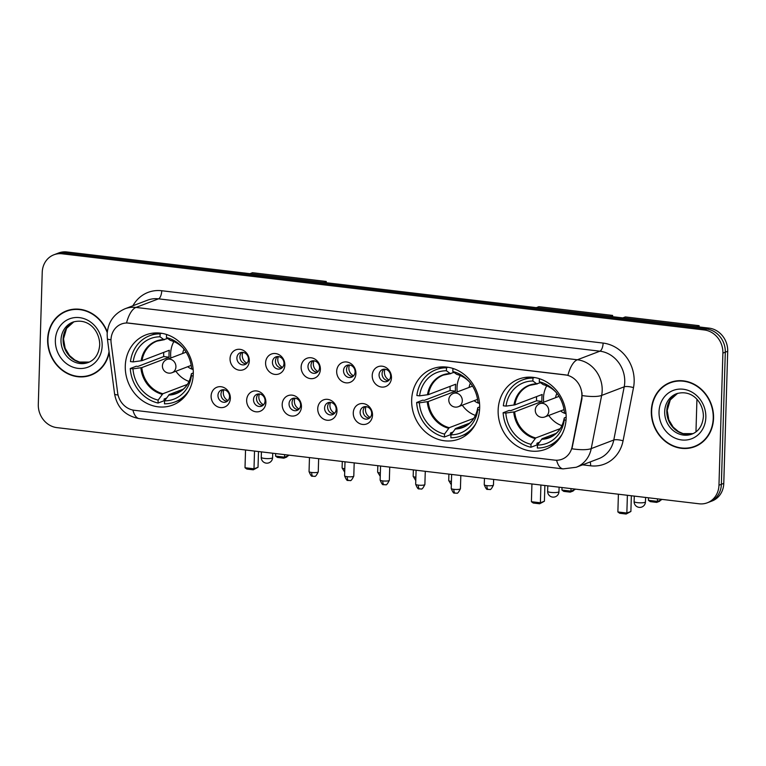 <?xml version="1.0" encoding="UTF-8"?>
<svg xmlns="http://www.w3.org/2000/svg" width="766" height="766" viewBox="0 0 766 766"><rect width="100%" height="100%" fill="white"/><g stroke="black" fill="none" stroke-linecap="round" stroke-linejoin="round"><path stroke-width="1.15" d="M411.668 399.909A37.563 33.474 -110.9 0 0 459.045 439.042A37.563 33.474 -110.9 0 0 479.669 407.972A37.563 33.474 -110.9 0 0 432.283 368.839A37.563 33.474 -110.9 0 0 411.668 399.909M498.139 410.164A37.563 33.474 -110.9 0 0 545.526 449.297A37.563 33.474 -110.9 0 0 566.141 418.226A37.563 33.474 -110.9 0 0 518.764 379.093A37.563 33.474 -110.9 0 0 498.139 410.164M125.279 365.947A37.563 33.474 -110.9 0 0 172.666 405.08A37.563 33.474 -110.9 0 0 193.281 374.009A37.563 33.474 -110.9 0 0 145.904 334.876A37.563 33.474 -110.9 0 0 125.279 365.947M230.355 398.291A10.628 9.47 69.1 0 1 220.426 407.579A10.628 9.47 69.1 0 1 211.11 396.012A10.628 9.47 69.1 0 1 221.039 386.725A10.628 9.47 69.1 0 1 230.355 398.291M217.965 395.323A6.377 5.688 -110.9 0 0 226.008 401.968A6.377 5.688 -110.9 0 0 229.513 396.692A6.377 5.688 -110.9 0 0 221.47 390.047A6.377 5.688 -110.9 0 0 217.965 395.323M265.898 402.504A10.628 9.47 69.1 0 1 255.959 411.802A10.628 9.47 69.1 0 1 246.652 400.225A10.628 9.47 69.1 0 1 256.581 390.938A10.628 9.47 69.1 0 1 265.898 402.504M253.508 399.536A6.377 5.688 -110.9 0 0 261.551 406.181A6.377 5.688 -110.9 0 0 265.055 400.905A6.377 5.688 -110.9 0 0 257.012 394.26A6.377 5.688 -110.9 0 0 253.508 399.536M301.44 406.727A10.628 9.47 69.1 0 1 291.501 416.015A10.628 9.47 69.1 0 1 282.194 404.438A10.628 9.47 69.1 0 1 292.124 395.151A10.628 9.47 69.1 0 1 301.44 406.727M289.05 403.749A6.377 5.688 -110.9 0 0 297.093 410.394A6.377 5.688 -110.9 0 0 300.598 405.118A6.377 5.688 -110.9 0 0 292.545 398.473A6.377 5.688 -110.9 0 0 289.05 403.749M336.983 410.94A10.628 9.47 69.1 0 1 327.044 420.228A10.628 9.47 69.1 0 1 317.737 408.651A10.628 9.47 69.1 0 1 327.666 399.364A10.628 9.47 69.1 0 1 336.983 410.94M324.593 407.962A6.377 5.688 -110.9 0 0 332.635 414.617A6.377 5.688 -110.9 0 0 336.14 409.331A6.377 5.688 -110.9 0 0 328.087 402.686A6.377 5.688 -110.9 0 0 324.593 407.962M372.515 415.153A10.628 9.47 69.1 0 1 362.586 424.441A10.628 9.47 69.1 0 1 353.27 412.874A10.628 9.47 69.1 0 1 363.208 403.586A10.628 9.47 69.1 0 1 372.515 415.153M360.125 412.185A6.377 5.688 -110.9 0 0 368.178 418.83A6.377 5.688 -110.9 0 0 371.673 413.554A6.377 5.688 -110.9 0 0 363.63 406.909A6.377 5.688 -110.9 0 0 360.125 412.185M249.295 360.91A10.628 9.47 69.1 0 1 239.365 370.198A10.628 9.47 69.1 0 1 230.049 358.622A10.628 9.47 69.1 0 1 239.988 349.334A10.628 9.47 69.1 0 1 249.295 360.91M236.905 357.933A6.377 5.688 -110.9 0 0 244.957 364.578A6.377 5.688 -110.9 0 0 248.452 359.302A6.377 5.688 -110.9 0 0 240.409 352.657A6.377 5.688 -110.9 0 0 236.905 357.933M284.837 365.123A10.628 9.47 69.1 0 1 274.908 374.411A10.628 9.47 69.1 0 1 265.591 362.835A10.628 9.47 69.1 0 1 275.521 353.547A10.628 9.47 69.1 0 1 284.837 365.123M272.447 362.146A6.377 5.688 -110.9 0 0 280.49 368.791A6.377 5.688 -110.9 0 0 283.995 363.515A6.377 5.688 -110.9 0 0 275.952 356.87A6.377 5.688 -110.9 0 0 272.447 362.146M320.38 369.336A10.628 9.47 69.1 0 1 310.45 378.624A10.628 9.47 69.1 0 1 301.134 367.058A10.628 9.47 69.1 0 1 311.063 357.76A10.628 9.47 69.1 0 1 320.38 369.336M307.989 366.368A6.377 5.688 -110.9 0 0 316.032 373.013A6.377 5.688 -110.9 0 0 319.537 367.737A6.377 5.688 -110.9 0 0 311.494 361.083A6.377 5.688 -110.9 0 0 307.989 366.368M355.922 373.549A10.628 9.47 69.1 0 1 345.993 382.837A10.628 9.47 69.1 0 1 336.676 371.271A10.628 9.47 69.1 0 1 346.605 361.983A10.628 9.47 69.1 0 1 355.922 373.549M343.532 370.581A6.377 5.688 -110.9 0 0 351.575 377.226A6.377 5.688 -110.9 0 0 355.079 371.95A6.377 5.688 -110.9 0 0 347.036 365.305A6.377 5.688 -110.9 0 0 343.532 370.581M391.464 377.762A10.628 9.47 69.1 0 1 381.525 387.05A10.628 9.47 69.1 0 1 372.219 375.484A10.628 9.47 69.1 0 1 382.148 366.196A10.628 9.47 69.1 0 1 391.464 377.762M379.074 374.794A6.377 5.688 -110.9 0 0 387.117 381.439A6.377 5.688 -110.9 0 0 390.622 376.163A6.377 5.688 -110.9 0 0 382.569 369.518A6.377 5.688 -110.9 0 0 379.074 374.794M227.425 401.154A6.377 5.688 69.1 0 1 220.972 394.174A6.377 5.688 69.1 0 1 223.059 389.712M262.958 405.367A6.377 5.688 69.1 0 1 256.514 398.387A6.377 5.688 69.1 0 1 258.602 393.935M298.501 409.58A6.377 5.688 69.1 0 1 292.057 402.61A6.377 5.688 69.1 0 1 294.144 398.148M334.043 413.793A6.377 5.688 69.1 0 1 327.599 406.823A6.377 5.688 69.1 0 1 329.686 402.361M369.585 418.006A6.377 5.688 69.1 0 1 363.132 411.036A6.377 5.688 69.1 0 1 365.229 406.574M246.365 363.764A6.377 5.688 69.1 0 1 239.911 356.784A6.377 5.688 69.1 0 1 242.008 352.331M281.907 367.977A6.377 5.688 69.1 0 1 275.454 361.006A6.377 5.688 69.1 0 1 277.551 356.544M317.45 372.19A6.377 5.688 69.1 0 1 310.996 365.219A6.377 5.688 69.1 0 1 313.093 360.757M352.982 376.412A6.377 5.688 69.1 0 1 346.538 369.432A6.377 5.688 69.1 0 1 348.626 364.97M388.525 380.625A6.377 5.688 69.1 0 1 382.081 373.645A6.377 5.688 69.1 0 1 384.168 369.183M111.156 343.12A19.14 17.053 69.1 0 1 110.993 339.826A19.14 17.053 69.1 0 1 121.497 323.999A19.14 17.053 69.1 0 1 128.87 323.108L565.117 374.842A19.14 17.053 69.1 0 1 581.518 398.904L572.154 446.635A19.14 17.053 69.1 0 1 562.014 459.236A19.14 17.053 69.1 0 1 554.641 460.127L134.232 410.27A19.14 17.053 69.1 0 1 117.629 392.728L111.156 343.12M107.297 331.898A34.374 30.63 -110.9 0 0 66.508 310.872A34.374 30.63 -110.9 0 0 47.636 339.309A34.374 30.63 -110.9 0 0 90.991 375.12A34.374 30.63 -110.9 0 0 109.193 352.619M88.54 375.56A34.374 30.63 -110.9 0 0 92.188 374.631M651.32 410.902A34.374 30.63 -110.9 0 0 694.676 446.712A34.374 30.63 -110.9 0 0 713.548 418.284A34.374 30.63 -110.9 0 0 670.193 382.464A34.374 30.63 -110.9 0 0 651.32 410.902M692.225 447.153A34.374 30.63 -110.9 0 0 695.873 446.224M126.543 322.917L567.922 375.263A24.809 10.207 -83.2 0 1 577.353 359.771A28.352 25.259 69.1 0 1 602.191 390.631A28.352 25.259 69.1 0 1 601.655 395.419L591.228 448.608A28.352 25.259 69.1 0 1 576.195 467.27L598.744 458.681A28.352 25.259 -110.9 0 0 613.777 440.01L624.204 386.82A28.352 25.259 -110.9 0 0 624.74 382.033A28.352 25.259 -110.9 0 0 599.902 351.182L158.533 298.836A28.352 25.259 -110.9 0 0 147.608 300.157L125.059 308.755A28.352 25.259 69.1 0 1 135.975 307.434A24.809 10.207 96.8 0 0 126.543 322.917M707.296 502.802L712.102 500.964A21.266 18.949 -110.9 0 0 723.774 483.375L727.7 351.268L725.297 352.178A21.266 18.949 -110.9 0 0 706.664 329.035L64.488 252.885A21.266 18.949 -110.9 0 0 56.301 253.872A21.266 18.949 -110.9 0 1 64.488 252.885L706.664 329.035A21.266 18.949 -110.9 0 1 725.297 352.178L721.371 484.294L725.297 352.178L722.893 353.097A21.266 18.949 -110.9 0 0 704.26 329.955L62.084 253.795A21.266 18.949 -110.9 0 0 53.898 254.791A21.266 18.949 -110.9 0 0 42.226 272.38L38.3 404.486A21.266 18.949 -110.9 0 0 56.923 427.629L699.099 503.789A21.266 18.949 -110.9 0 0 707.296 502.802A21.266 18.949 -110.9 0 0 718.968 485.213L722.893 353.097M709.699 501.883A21.266 18.949 -110.9 0 0 721.371 484.294A21.266 18.949 -110.9 0 1 709.699 501.883M582.016 392.776L581.959 398.732L571.943 448.78A24.809 6.463 11.1 0 0 591.228 448.608L613.777 440.01A7.086 1.848 -168.9 0 1 623.064 440.823A35.437 31.578 69.1 0 1 590.624 465.805L582.553 464.847M671.409 382.033A34.374 30.63 -110.9 0 0 668.067 383.776M67.724 310.441A34.374 30.63 -110.9 0 0 64.382 312.183M727.7 351.268A21.266 18.949 -110.9 0 0 709.077 328.126L66.901 251.966A21.266 18.949 -110.9 0 0 58.704 252.952L53.898 254.791M71.372 309.521A34.02 30.314 -110.9 0 0 69.045 310.287L66.632 311.207A34.02 30.314 -110.9 0 0 47.961 339.348A34.02 30.314 -110.9 0 0 90.867 374.794A34.02 30.314 -110.9 0 0 109.059 351.565M107.23 332.607A34.02 30.314 -110.9 0 0 66.632 311.207M90.867 374.794L93.27 373.875A34.02 30.314 -110.9 0 0 95.52 372.898M675.057 381.114A34.02 30.314 -110.9 0 0 672.73 381.88L670.317 382.799A34.02 30.314 -110.9 0 0 651.646 410.94A34.02 30.314 -110.9 0 0 694.551 446.387A34.02 30.314 -110.9 0 0 713.232 418.246A34.02 30.314 -110.9 0 0 670.317 382.799M694.551 446.387L696.955 445.467A34.02 30.314 -110.9 0 0 699.205 444.491M182.365 399.067A35.437 31.578 -110.9 0 1 180.929 399.661L174.916 401.949A35.437 31.578 -110.9 0 1 164.47 403.806L164.556 400.867A32.459 28.926 -110.9 0 0 191.395 375.771L191.385 373.798L193.3 372.918M183.218 389.185L169.286 394.5L164.556 400.867M166.509 398.09L164.125 399.009L164.068 400.752L158.055 403.04A35.437 31.578 -110.9 0 1 130.268 368.523L132.978 368.848A32.459 28.926 -110.9 0 0 158.141 400.111L162.871 393.734L187.411 384.388M157.154 332.913A35.437 31.578 -110.9 0 0 155.68 333.421L149.667 335.719A35.437 31.578 -110.9 0 1 160.113 333.861L160.027 336.801A32.459 28.926 -110.9 0 0 133.188 361.897L142.045 360.652L169.324 350.254A27.787 24.761 -110.9 0 0 169.018 353.7A27.787 24.761 -110.9 0 0 169.123 357.205L141.834 367.603L132.978 368.848M130.268 368.523L136.281 366.234L137.899 366.426L163.761 356.563A33.666 29.998 69.1 0 1 163.694 353.069A33.666 29.998 69.1 0 1 163.723 352.389M168.185 335.048A35.437 31.578 -110.9 0 0 166.528 334.618L166.739 334.541M174.916 401.949A35.437 31.578 -110.9 0 0 189.173 390.124M193.118 369.001L191.605 368.819A32.459 28.926 -110.9 0 0 182.365 347.18A32.459 28.926 -110.9 0 0 166.442 337.557L166.528 334.618M191.395 375.771L193.176 375.982M158.141 400.111L158.055 403.04M166.442 337.557L170.263 340.343A28.122 25.048 -110.9 0 1 183.017 347.908M168.644 395.065A28.122 25.048 -110.9 0 0 191.385 373.798L191.72 373.521M149.667 335.719A35.437 31.578 -110.9 0 0 130.479 361.571L133.188 361.897M160.113 333.861L161.597 333.296M167.668 338.448L163.847 339.587L160.027 336.801M164.479 339.673L163.847 339.587A28.122 25.048 -110.9 0 0 141.107 360.853M163.761 356.563L169.123 357.205M189.058 381.458A26.647 23.746 69.1 0 1 175.902 371.232M170.847 357.981A26.647 23.746 69.1 0 1 170.646 353.595A26.647 23.746 69.1 0 1 173.863 341.588M184.07 349.2A13.472 11.997 -110.9 0 0 182.71 353.471M187.756 366.713A13.472 11.997 -110.9 0 0 193.166 369.461M288.59 455.109L286.656 457.101L283.832 458.173L277.416 457.417L275.569 456.096L275.645 453.568M249.965 273.673L252.483 272.715L326.259 281.467L326.22 282.721M284.626 454.64L284.55 457.168L288.581 455.626M326.259 281.467L323.74 282.424M275.569 456.096L284.55 457.168L283.832 458.173M245.541 449.996L245.015 467.739L253.996 468.811L254.523 451.069M245.015 467.739L246.863 469.06L253.278 469.817L253.996 468.811L258.027 467.27L258.496 451.538M253.278 469.817L258.027 467.27M468.744 433.029A35.437 31.578 -110.9 0 1 467.308 433.623L461.295 435.911A35.437 31.578 -110.9 0 1 450.848 437.769L450.944 434.829A32.459 28.926 -110.9 0 0 477.773 409.733L477.764 407.761L479.679 406.88M469.596 423.148L455.665 428.462L450.944 434.829M452.898 432.053L450.504 432.972L450.456 434.715L444.433 437.003A35.437 31.578 -110.9 0 1 416.656 402.485L419.366 402.811A32.459 28.926 -110.9 0 0 444.529 434.073L449.249 427.696L473.79 418.351M443.533 366.876A35.437 31.578 -110.9 0 0 442.068 367.383L436.055 369.681A35.437 31.578 -110.9 0 1 446.492 367.824L446.406 370.754A32.459 28.926 -110.9 0 0 419.567 395.85L428.424 394.614L455.703 384.216A27.787 24.761 -110.9 0 0 455.397 387.663A27.787 24.761 -110.9 0 0 455.502 391.167L428.213 401.566L419.366 402.811M416.656 402.485L422.669 400.197L424.278 400.388L450.14 390.526A33.666 29.998 69.1 0 1 450.073 387.031A33.666 29.998 69.1 0 1 450.102 386.351M454.564 369.011A35.437 31.578 -110.9 0 0 452.907 368.58L453.118 368.503M461.295 435.911A35.437 31.578 -110.9 0 0 475.562 424.086M479.506 402.964L477.984 402.782A32.459 28.926 -110.9 0 0 468.744 381.142A32.459 28.926 -110.9 0 0 452.821 371.52L452.907 368.58M477.773 409.733L479.554 409.944M444.529 434.073L444.433 437.003M452.821 371.52L456.641 374.306A28.122 25.048 -110.9 0 1 469.395 381.87M455.023 429.027A28.122 25.048 -110.9 0 0 477.764 407.761L478.099 407.483M436.055 369.681A35.437 31.578 -110.9 0 0 416.857 395.534L419.567 395.85M446.492 367.824L447.976 367.259M454.046 372.41L450.226 373.54L446.406 370.754M450.858 373.626L450.226 373.54A28.122 25.048 -110.9 0 0 427.485 394.816M450.14 390.526L455.502 391.167M475.437 415.421A26.647 23.746 69.1 0 1 462.281 405.195M457.235 391.943A26.647 23.746 69.1 0 1 457.024 387.558A26.647 23.746 69.1 0 1 460.251 375.551M470.448 383.163A13.472 11.997 -110.9 0 0 469.089 387.424M474.135 400.675A13.472 11.997 -110.9 0 0 479.545 403.423M574.979 489.072L573.035 491.063L570.21 492.136L563.795 491.379L561.947 490.058L562.024 487.53M536.344 307.635L538.862 306.678L612.637 315.429L612.608 316.684M571.005 488.603L570.929 491.13L574.96 489.589M612.637 315.429L610.119 316.387M561.947 490.058L570.929 491.13L570.21 492.136M531.93 483.959L531.403 501.701L540.384 502.774L540.911 485.031M531.403 501.701L533.241 503.023L539.657 503.779L540.384 502.774L544.406 501.232L544.875 485.5M539.657 503.779L544.406 501.232M555.226 443.284A35.437 31.578 -110.9 0 1 553.789 443.878L547.776 446.166A35.437 31.578 -110.9 0 1 537.33 448.024L537.416 445.084A32.459 28.926 -110.9 0 0 564.255 419.988L564.245 418.016L566.16 417.135M556.078 433.412L542.146 438.717L537.416 445.084M539.369 442.308L536.985 443.227L536.928 444.969L530.915 447.258A35.437 31.578 -110.9 0 1 503.128 412.74L505.838 413.065A32.459 28.926 -110.9 0 0 531.001 444.328L535.731 437.951L560.272 428.606M530.015 377.131A35.437 31.578 -110.9 0 0 528.54 377.638L522.527 379.936A35.437 31.578 -110.9 0 1 532.973 378.078L532.887 381.018A32.459 28.926 -110.9 0 0 506.048 406.114L514.896 404.869L542.184 394.471A27.787 24.761 -110.9 0 0 541.878 397.918A27.787 24.761 -110.9 0 0 541.974 401.422L514.695 411.821L505.838 413.065M503.128 412.74L509.141 410.452L510.759 410.643L536.621 400.79A33.666 29.998 69.1 0 1 536.554 397.286A33.666 29.998 69.1 0 1 536.583 396.606M541.045 379.266A35.437 31.578 -110.9 0 0 539.388 378.835L539.599 378.758M547.776 446.166A35.437 31.578 -110.9 0 0 562.033 434.341M565.978 413.219L564.456 413.037A32.459 28.926 -110.9 0 0 555.226 391.397A32.459 28.926 -110.9 0 0 539.302 381.774L539.388 378.835M564.255 419.988L566.036 420.199M531.001 444.328L530.915 447.258M539.302 381.774L543.123 384.561A28.122 25.048 -110.9 0 1 555.877 392.125M541.505 439.291A28.122 25.048 -110.9 0 0 564.245 418.016L564.58 417.738M522.527 379.936A35.437 31.578 -110.9 0 0 503.339 405.788L506.048 406.114M532.973 378.078L534.457 377.514M540.528 382.665L536.707 383.804L532.887 381.018M537.33 383.89L536.707 383.804A28.122 25.048 -110.9 0 0 513.957 405.07M536.621 400.79L541.974 401.422M561.918 425.676A26.647 23.746 69.1 0 1 548.762 415.45M543.707 402.198A26.647 23.746 69.1 0 1 543.506 397.813A26.647 23.746 69.1 0 1 546.723 385.815M556.93 393.418A13.472 11.997 -110.9 0 0 555.57 397.688M560.616 410.93A13.472 11.997 -110.9 0 0 566.026 413.678M661.451 499.327L659.516 501.318L656.692 502.391L650.277 501.634L648.429 500.313L648.505 497.785M622.825 317.89L625.343 316.933L699.119 325.684L699.08 326.938M696.936 399.354L695.968 431.861M657.487 498.858L657.41 501.385L661.441 499.844M699.119 325.684L696.6 326.642M648.429 500.313L657.41 501.385L656.692 502.391M618.401 494.223L617.875 511.956L626.856 513.029L627.383 495.286M617.875 511.956L619.723 513.277L626.138 514.034L626.856 513.029L630.887 511.487L631.356 495.755M626.138 514.034L630.887 511.487M242.879 352.36A7.794 6.951 -110.9 0 0 242.238 355.261A7.794 6.951 -110.9 0 0 246.997 363.161M278.422 356.573A7.794 6.951 -110.9 0 0 277.78 359.474A7.794 6.951 -110.9 0 0 282.53 367.374M313.964 360.796A7.794 6.951 -110.9 0 0 313.323 363.687A7.794 6.951 -110.9 0 0 318.072 371.587M349.507 365.009A7.794 6.951 -110.9 0 0 348.865 367.91A7.794 6.951 -110.9 0 0 353.614 375.8M385.039 369.222A7.794 6.951 -110.9 0 0 384.408 372.123A7.794 6.951 -110.9 0 0 389.157 380.013M223.94 389.75A7.794 6.951 -110.9 0 0 223.299 392.652A7.794 6.951 -110.9 0 0 228.048 400.541M259.483 393.963A7.794 6.951 -110.9 0 0 258.841 396.865A7.794 6.951 -110.9 0 0 263.59 404.764M295.015 398.176A7.794 6.951 -110.9 0 0 294.383 401.078A7.794 6.951 -110.9 0 0 299.133 408.977M330.558 402.399A7.794 6.951 -110.9 0 0 329.916 405.291A7.794 6.951 -110.9 0 0 334.675 413.19M366.1 406.612A7.794 6.951 -110.9 0 0 365.459 409.504A7.794 6.951 -110.9 0 0 370.217 417.403M603.12 343.082A7.086 2.92 -83.2 0 1 599.902 351.182L577.353 359.771L135.975 307.434L158.533 298.836A7.086 2.92 -83.2 0 0 161.741 290.735L603.12 343.082A35.437 31.578 69.1 0 1 634.162 381.65A35.437 31.578 69.1 0 1 633.501 387.634L623.064 440.823M125.059 308.755C113.942 313.658 107.968 322.113 107.144 334.129L107.374 338.687A24.809 2.911 -7.4 0 0 110.993 339.711M556.604 460.242A24.809 10.207 96.8 0 0 563.067 468.888L576.195 467.27M563.067 468.888L139.345 418.638A24.809 10.207 -83.2 0 1 132.891 410.049M139.345 418.638C125.423 415.986 117.179 407.771 114.594 393.963A24.809 2.911 -7.4 0 0 118.05 394.978M582.237 395.572A24.809 6.463 11.1 0 0 601.655 395.419L624.204 386.82A7.086 1.848 -168.9 0 1 633.501 387.634M132.911 305.758A35.437 31.578 69.1 0 1 161.741 290.735M704.26 329.955L709.077 328.126M62.084 253.795L66.901 251.966M718.968 485.213L723.774 483.375M590.174 461.946A7.086 2.92 -83.2 0 1 590.624 465.805M73.919 321.758A21.601 19.246 -110.9 0 0 63.109 339.185A21.601 19.246 -110.9 0 0 89.277 362.069L79.405 362.031L74.819 360.01L69.524 355.568L65.139 348.271L63.511 338.859L66.585 328.336L73.929 321.758M61.002 339.989A21.601 19.246 -110.9 0 0 88.253 362.5C95.061 359.809 98.881 353.959 99.704 344.959C99.839 331.506 88.904 317.411 72.866 322.122A21.601 19.246 -110.9 0 0 61.002 339.989M102.156 345.772A25.862 23.037 -110.9 0 0 79.501 317.631A25.862 23.037 -110.9 0 0 55.353 340.219A25.862 23.037 -110.9 0 0 77.998 368.36A25.862 23.037 -110.9 0 0 102.156 345.772M677.594 393.351A21.601 19.246 -110.9 0 0 666.793 410.777A21.601 19.246 -110.9 0 0 692.962 433.661M664.687 411.581A21.601 19.246 -110.9 0 0 691.937 434.092C698.745 431.402 702.566 425.551 703.389 416.551C703.523 403.098 692.579 389.004 676.55 393.714A21.601 19.246 -110.9 0 0 664.687 411.581M705.84 417.365A25.862 23.037 -110.9 0 0 683.186 389.224A25.862 23.037 -110.9 0 0 659.038 411.811A25.862 23.037 -110.9 0 0 681.683 439.952A25.862 23.037 -110.9 0 0 705.84 417.365M169.286 394.5A27.787 24.761 -110.9 0 0 176.774 393.044C184.73 389.808 189.604 383.383 191.385 373.779M141.834 367.603A27.787 24.761 -110.9 0 0 162.871 393.734M140.896 367.804A28.122 25.048 -110.9 0 0 162.229 394.308M164.039 339.683A27.787 24.761 -110.9 0 0 156.982 341.119A27.787 24.761 -110.9 0 0 142.045 360.652M261.417 451.883L261.254 457.35A5.668 1.092 1.7 0 0 264.519 458.432A5.668 1.092 1.7 0 0 272.054 458.125A5.668 1.092 1.7 0 0 272.591 457.685L272.725 453.223M186.148 352.159L166.988 359.455A7.086 6.319 69.1 0 1 169.717 359.13A7.086 6.319 69.1 0 1 175.921 366.847A7.086 6.319 69.1 0 1 172.034 372.707L191.194 365.401M455.665 428.462A27.787 24.761 -110.9 0 0 463.152 427.007C471.109 423.77 475.983 417.346 477.773 407.742M428.213 401.566A27.787 24.761 -110.9 0 0 449.249 427.696M427.275 401.767A28.122 25.048 -110.9 0 0 448.608 428.271M450.418 373.645A27.787 24.761 -110.9 0 0 443.37 375.081A27.787 24.761 -110.9 0 0 428.424 394.614M547.795 485.845L547.633 491.303A5.668 1.092 1.7 0 0 550.898 492.394A5.668 1.092 1.7 0 0 558.433 492.088A5.668 1.092 1.7 0 0 558.969 491.648L559.103 487.186M472.526 386.121L453.367 393.418A7.086 6.319 69.1 0 1 456.096 393.092A7.086 6.319 69.1 0 1 462.3 400.81A7.086 6.319 69.1 0 1 458.413 406.669L477.572 399.364M542.146 438.717A27.787 24.761 -110.9 0 0 549.634 437.262C557.591 434.025 562.464 427.6 564.245 417.997M514.695 411.821A27.787 24.761 -110.9 0 0 535.731 437.951M513.756 412.022A28.122 25.048 -110.9 0 0 535.089 438.525M536.899 383.9A27.787 24.761 -110.9 0 0 529.842 385.336A27.787 24.761 -110.9 0 0 514.896 404.869M634.277 496.1L634.114 501.567A5.668 1.092 1.7 0 0 637.379 502.649A5.668 1.092 1.7 0 0 644.915 502.343A5.668 1.092 1.7 0 0 645.451 501.902L645.585 497.44M559.008 396.376L539.838 403.672A7.086 6.319 69.1 0 1 542.577 403.347A7.086 6.319 69.1 0 1 548.782 411.064A7.086 6.319 69.1 0 1 544.894 416.924L564.054 409.619M344.767 469.797A4.606 1.896 -83.2 0 1 344.748 468.763A4.606 0.881 -178.3 0 1 342.096 467.882L344.7 472.172M380.309 474.02A4.606 1.896 -83.2 0 1 380.281 472.976A4.606 0.881 -178.3 0 1 377.638 472.095L380.242 476.385M415.852 478.233A4.606 1.896 -83.2 0 1 415.823 477.199A4.606 0.881 -178.3 0 1 413.171 476.318L415.775 480.598M451.394 482.446A4.606 1.896 -83.2 0 1 451.365 481.412A4.606 0.881 -178.3 0 1 448.713 480.531L451.318 484.811M486.908 485.625A4.606 0.881 -178.3 0 1 484.256 484.744C485.749 488.411 486.85 489.934 487.569 489.302L488.315 489.455A4.606 1.896 -83.2 0 1 486.908 485.625A4.606 0.881 -178.3 0 0 493.467 485.022L493.63 479.42M488.727 489.397A4.606 1.896 -83.2 0 1 488.315 489.455L489.675 489.417C490.403 490.135 491.667 488.67 493.467 485.022M311.695 472.478A4.606 0.881 -178.3 0 1 309.052 471.597C310.546 475.265 311.647 476.787 312.356 476.155L313.112 476.308A4.606 1.896 -83.2 0 1 311.695 472.478A4.606 0.881 -178.3 0 0 318.254 471.875L318.646 458.671M313.514 476.251A4.606 1.896 -83.2 0 1 313.112 476.308L314.462 476.27C315.19 476.998 316.454 475.523 318.254 471.875M347.237 476.691A4.606 0.881 -178.3 0 1 344.585 475.81C346.079 479.478 347.19 481 347.898 480.368L348.654 480.521A4.606 1.896 -83.2 0 1 347.237 476.691A4.606 0.881 -178.3 0 0 353.796 476.088L354.189 462.884M349.057 480.474A4.606 1.896 -83.2 0 1 348.654 480.521L350.005 480.483C350.732 481.211 351.996 479.746 353.796 476.088M382.78 480.914A4.606 0.881 -178.3 0 1 380.127 480.023C381.621 483.7 382.722 485.213 383.44 484.581L384.197 484.744A4.606 1.896 -83.2 0 1 382.78 480.914A4.606 0.881 -178.3 0 0 389.339 480.301L389.731 467.097M384.599 484.687A4.606 1.896 -83.2 0 1 384.197 484.744L385.547 484.696C386.275 485.424 387.539 483.959 389.339 480.301M418.322 485.127A4.606 0.881 -178.3 0 1 415.67 484.246C417.164 487.913 418.265 489.426 418.983 488.804L419.73 488.957A4.606 1.896 -83.2 0 1 418.322 485.127A4.606 0.881 -178.3 0 0 424.881 484.514L425.274 471.32M420.141 488.9A4.606 1.896 -83.2 0 1 419.73 488.957L421.08 488.919C421.817 489.637 423.081 488.172 424.881 484.514M453.865 489.34A4.606 0.881 -178.3 0 1 451.212 488.459C452.706 492.126 453.807 493.649 454.516 493.017L455.272 493.17A4.606 1.896 -83.2 0 1 453.865 489.34A4.606 0.881 -178.3 0 0 460.423 488.727L460.816 475.533M455.684 493.113A4.606 1.896 -83.2 0 1 455.272 493.17L456.622 493.132C457.359 493.85 458.623 492.385 460.423 488.727M107.374 338.687L114.594 393.963M677.613 393.351L670.269 399.929L667.196 410.452L668.823 419.864L673.209 427.16L678.504 431.603L683.09 433.623L692.971 433.652M183.629 348.568C179.819 344.461 175.443 341.751 170.502 340.458M156.982 341.119L164.25 339.711M261.254 457.35A5.668 5.668 0 0 0 266.252 463.143A5.668 5.668 0 0 0 272.591 457.685M166.988 359.455A7.086 7.086 0 0 0 168.673 373.119A7.086 7.086 0 0 0 172.034 372.707M470.018 382.531C466.207 378.423 461.821 375.713 456.881 374.421M443.37 375.081L450.628 373.674M547.633 491.303A5.668 5.668 0 0 0 552.64 497.105A5.668 5.668 0 0 0 558.969 491.648M453.367 393.418A7.086 7.086 0 0 0 455.052 407.081A7.086 7.086 0 0 0 458.413 406.669M556.489 392.786C552.679 388.678 548.303 385.968 543.362 384.676M529.842 385.336L537.11 383.929M634.114 501.567A5.668 5.668 0 0 0 639.112 507.36A5.668 5.668 0 0 0 645.451 501.902M539.838 403.672A7.086 7.086 0 0 0 541.533 417.336A7.086 7.086 0 0 0 544.894 416.924M342.096 467.882L342.287 461.477M377.638 472.095L377.83 465.69M413.171 476.318L413.362 469.903M448.713 480.531L448.905 474.116M484.256 484.744L484.447 478.329M309.052 471.597L309.464 457.58M344.585 475.81L345.006 461.793M380.127 480.023L380.549 466.015M415.67 484.246L416.091 470.228M451.212 488.459L451.624 474.441"/></g></svg>
